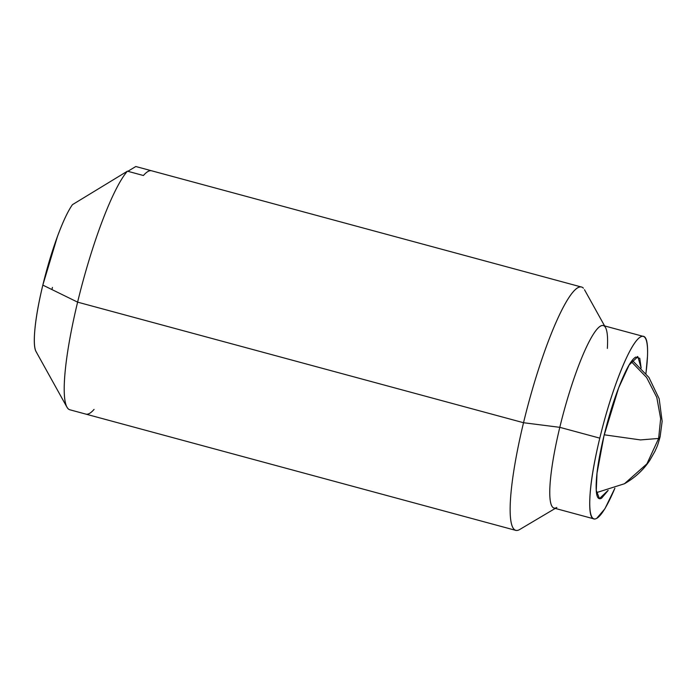 <?xml version="1.0" encoding="UTF-8"?>
<svg xmlns="http://www.w3.org/2000/svg" width="697" height="697" viewBox="0 0 697 697"><rect width="100%" height="100%" fill="white"/><g stroke="black" fill="none" stroke-linecap="round" stroke-linejoin="round"><path stroke-width="1.05" d="M632.275 360.349L648.872 377.347L659.162 398.719L662.15 421.31L660.111 436.819C657.027 447.822 657.053 446.272 654.988 451.229L649.682 460.525C643.305 470.048 634.897 477.793 624.451 483.744L646.921 463.836L658.639 438.457L640.473 439.92L604.238 434.797L640.473 439.92L658.639 438.457L660.111 436.819L658.639 438.457L660.651 418.618L656.792 397.377L646.607 377.478L631.308 361.647L646.607 377.478L656.792 397.377L660.651 418.618L658.639 438.457L646.921 463.836L624.451 483.744L596.501 492.622M608.054 490.435L599.455 498.608L596.275 490.444L597.024 473.167L603.985 435.808L618.631 387.915L629.156 364.975L637.842 356.672L641.153 368.06L639.776 358.319L635.725 357.073C631.674 359.33 626.551 368.147 620.356 383.516C614.153 398.893 608.699 416.327 603.985 435.808C599.272 455.298 596.676 471.137 596.205 483.317C595.743 495.497 597.529 500.463 601.581 498.207L608.159 490.409M556.833 507.477A94.522 15.656 -74.9 0 1 559.804 427.331L599.795 438.143C593.739 463.2 590.403 483.561 589.801 499.226C589.192 514.891 591.492 521.269 596.702 518.368L604.891 508.793L614.885 488.205A94.522 15.656 -74.9 0 1 594.506 518.969A94.522 15.656 -74.9 0 1 599.795 438.143L559.804 427.331A94.522 15.656 105.1 0 0 554.516 508.157M516.468 530.487A126.026 20.875 -74.9 0 1 523.525 422.722L559.804 427.331L523.525 422.722A126.026 20.875 105.1 0 0 519.57 529.589M581.559 287.051L151.641 170.8A126.026 20.875 105.1 0 0 143.408 175.513L127.412 171.183L72.444 204.657A79.815 13.217 105.1 0 0 42.831 285.108L77.611 302.141A126.026 20.875 -74.9 0 1 127.412 171.183L72.444 204.657C67.879 211.13 62.852 221.838 57.354 236.78L42.831 285.108A79.815 13.217 105.1 0 0 36.044 351.558M583.415 288.218A126.026 20.875 105.1 0 0 523.525 422.722L77.611 302.141A126.026 20.875 105.1 0 0 69.7 409.74L85.696 414.07A126.026 20.875 105.1 0 0 85.844 414.114A126.026 20.875 105.1 0 0 94.078 409.4C90.732 413.225 87.935 414.785 85.696 414.07L69.7 409.74A126.026 20.875 -74.9 0 1 66.799 406.9A126.026 20.875 -74.9 0 1 77.611 302.141L523.525 422.722A126.026 20.875 -74.9 0 1 580.854 286.937M135.793 166.513L151.493 170.756L135.793 166.513L127.856 171.305M151.789 170.843C149.541 170.12 146.753 171.68 143.408 175.513L127.412 171.183A126.026 20.875 105.1 0 0 77.611 302.141L42.831 285.108C38.657 302.385 35.991 317.274 34.85 329.786C33.709 342.305 34.319 349.868 36.68 352.482M51.909 289.551L52.423 287.425M602.8 325.49A94.522 15.656 105.1 0 0 559.804 427.331A94.522 15.656 -74.9 0 1 604.726 326.449A94.522 15.656 -74.9 0 1 607.348 348.422M645.919 373.426A94.522 15.656 -74.9 0 0 642.791 336.311A94.522 15.656 -74.9 0 0 599.795 438.143C605.859 413.094 612.872 390.686 620.835 370.917C628.807 351.149 635.394 339.814 640.595 336.912C645.805 334.011 648.105 340.389 647.504 356.054L645.962 373.479M637.372 356.542L637.842 356.672M593.008 518.62L553.984 508.069M555.265 508.409L519.613 529.554M515.763 530.373L85.844 414.114M66.929 407.144L36.07 351.61M604.613 325.926L584.478 289.699M643.322 336.398L603.332 325.577"/></g></svg>
